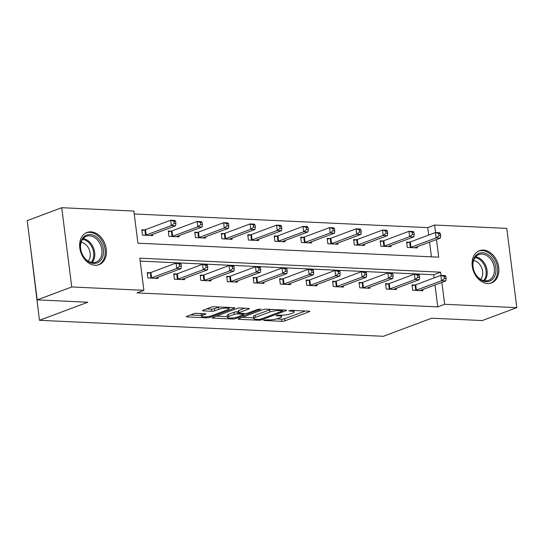 <?xml version="1.0" encoding="UTF-8"?>
<svg xmlns="http://www.w3.org/2000/svg" width="544" height="544" viewBox="0 0 544 544"><rect width="100%" height="100%" fill="white"/><g stroke="black" fill="none" stroke-linecap="round" stroke-linejoin="round"><path stroke-width="0.82" d="M263.935 320.076L263.602 320.321L264.153 320.484L281.853 321.307A2.162 0.442 172.8 0 0 284.879 320.878L309.278 311.746A2.162 0.442 172.8 0 0 309.76 311.399A2.162 0.442 172.8 0 0 308.965 311.161L291.264 310.338L288.816 310.882L291.659 311.154A6.922 1.408 172.8 0 1 294.188 311.909A6.922 1.408 172.8 0 1 292.652 313.024L290.618 313.786A6.922 1.408 172.8 0 1 280.949 315.16L276.542 315.357L276.209 315.602L276.76 315.765L279.052 315.874A6.922 1.408 172.8 0 1 281.588 316.628A6.922 1.408 172.8 0 1 280.044 317.744L278.011 318.505A6.922 1.408 172.8 0 1 268.342 319.879L263.935 320.076M90.93 231.853A17.197 12.784 -110.5 0 1 105.801 246.602A17.197 12.784 -110.5 0 1 99.069 264.67A17.197 12.784 -110.5 0 1 95.152 265.268A17.197 12.784 -110.5 0 1 80.281 250.512A17.197 12.784 -110.5 0 1 87.013 232.451A17.197 12.784 -110.5 0 1 90.93 231.853M483.371 250.084A17.197 12.784 -110.5 0 1 498.243 264.833A17.197 12.784 -110.5 0 1 491.511 282.9A17.197 12.784 -110.5 0 1 487.594 283.499A17.197 12.784 -110.5 0 1 472.722 268.75A17.197 12.784 -110.5 0 1 479.454 250.682A17.197 12.784 -110.5 0 1 483.371 250.084M196.697 313.33A2.162 0.442 172.8 0 0 193.671 313.759L186.823 316.322A2.162 0.442 172.8 0 0 186.347 316.669A2.162 0.442 172.8 0 0 187.136 316.907L206.795 317.818A2.162 0.442 172.8 0 0 209.821 317.39L234.219 308.258A2.162 0.442 172.8 0 0 234.702 307.911A2.162 0.442 172.8 0 0 233.906 307.673L214.248 306.762A2.162 0.442 172.8 0 0 211.228 307.19L202.96 310.284A2.162 0.442 172.8 0 0 202.477 310.631A2.162 0.442 172.8 0 0 203.266 310.869L211.684 311.263A2.162 0.442 172.8 0 0 214.703 310.828L218.804 309.298A5.787 1.176 172.8 0 1 225.114 308.162A5.787 1.176 172.8 0 1 229.004 308.781A5.787 1.176 172.8 0 1 227.718 309.713L211.657 315.717A5.787 1.176 172.8 0 1 205.346 316.86A5.787 1.176 172.8 0 1 201.457 316.241A5.787 1.176 172.8 0 1 202.742 315.309L205.421 314.303A2.162 0.442 172.8 0 0 205.897 313.956A2.162 0.442 172.8 0 0 205.108 313.718L196.697 313.33M428.686 235.069L427.74 227.616L434.649 225.032L506.79 228.385L516.8 307.646L482.276 320.559L431.691 318.206L383.357 336.294L39.46 320.314L87.795 302.233L37.21 299.88L71.74 286.967L61.724 207.706L133.865 211.058L137.924 243.188L438.709 257.162L436.478 239.544M516.8 307.646L444.659 304.293L441.891 282.39M441.007 275.393L440.599 272.156L139.822 258.182L143.881 290.319L136.972 292.903L437.757 306.877L444.659 304.293M143.881 290.319L71.74 286.967M238.646 318.73A2.162 0.442 172.8 0 0 238.163 319.076A2.162 0.442 172.8 0 0 238.952 319.314L258.611 320.226A2.162 0.442 172.8 0 0 261.637 319.797L286.035 310.665A2.162 0.442 172.8 0 0 286.518 310.318A2.162 0.442 172.8 0 0 285.722 310.08L266.064 309.169A2.162 0.442 172.8 0 0 263.044 309.597L238.646 318.73M232.703 319.022L213.044 318.111A2.162 0.442 172.8 0 1 212.255 317.873A2.162 0.442 172.8 0 1 212.738 317.526L237.136 308.394A2.162 0.442 172.8 0 1 240.156 307.965L248.574 308.36A2.162 0.442 172.8 0 1 249.363 308.591A2.162 0.442 172.8 0 1 248.88 308.938L238.986 312.644A2.162 0.442 172.8 0 0 238.503 312.99A2.162 0.442 172.8 0 0 239.299 313.228L244.875 313.487A2.162 0.442 172.8 0 0 247.901 313.058L258.203 309.203L260.535 309.312L235.729 318.594A2.162 0.442 172.8 0 1 232.703 319.022L232.567 317.941M29.764 240.938L39.46 320.314M437.757 306.877L434.989 284.968M434.098 277.909L433.697 274.74L140.189 261.106M414.78 285.042L412.032 284.913L412.706 290.272L422.892 290.748L422.742 289.551M388.3 283.812L385.553 283.689L386.226 289.041L396.413 289.517L396.263 288.32M361.821 282.581L359.074 282.458L359.747 287.81L369.934 288.286L369.784 287.089M335.342 281.357L332.595 281.228L333.268 286.579L343.454 287.055L343.305 285.858M308.863 280.126L306.116 279.997L306.789 285.348L316.975 285.824L316.826 284.634M282.384 278.895L279.636 278.766L280.31 284.118L290.496 284.594L290.346 283.404M255.904 277.664L253.157 277.535L253.83 282.894L264.017 283.363L263.867 282.173M229.425 276.434L226.671 276.304L227.351 281.663L237.538 282.132L237.381 280.942M202.939 275.203L200.192 275.074L200.872 280.432L211.058 280.901L210.902 279.711M176.46 273.972L173.713 273.843L174.393 279.201L184.579 279.67L184.423 278.48M149.981 272.741L147.234 272.612L147.914 277.97L158.093 278.44L157.944 277.25M427.74 227.616L134.232 213.982M431.433 256.829L429.576 242.128M409.367 242.202L406.62 242.073L407.293 247.432L417.479 247.901L417.33 246.711M382.888 240.972L380.14 240.842L380.814 246.201L391 246.67L390.85 245.48M356.408 239.741L353.661 239.612L354.334 244.97L364.521 245.439L364.371 244.249M329.929 238.51L327.182 238.381L327.855 243.739L338.042 244.215L337.892 243.018M303.45 237.279L300.703 237.157L301.376 242.508L311.562 242.984L311.413 241.788M276.971 236.048L274.224 235.926L274.897 241.278L285.083 241.754L284.934 240.557M250.492 234.818L247.744 234.695L248.418 240.047L258.604 240.523L258.454 239.326M224.012 233.594L221.265 233.464L221.938 238.816L232.125 239.292L231.975 238.095M197.533 232.363L194.779 232.234L195.459 237.585L205.646 238.061L205.496 236.871M171.047 231.132L168.3 231.003L168.98 236.354L179.166 236.83L179.01 235.64M144.568 229.901L141.821 229.772L142.501 235.13L152.687 235.6L152.531 234.41M37.21 299.88L27.2 220.626L61.724 207.706M435.594 232.546L434.649 225.032M433.697 274.74L440.599 272.156M276.644 318.934L281.588 319.165A2.162 0.442 172.8 0 0 284.607 318.736L305.3 310.991M242.352 317.342L253.64 317.866M258.679 319.43L260.794 319.131L282.214 311.114L282.547 310.876L281.996 310.706L279.582 310.597A6.922 1.408 172.8 0 0 269.912 311.97L255.272 317.444A6.922 1.408 172.8 0 0 253.728 318.566A6.922 1.408 172.8 0 0 256.265 319.321L258.679 319.43M271.007 309.4A6.922 1.408 172.8 0 0 269.64 309.828L269.912 311.97M253.728 318.566L253.456 316.424A6.922 1.408 172.8 0 1 255 315.302L269.64 309.828M227.331 316.642L216.444 316.139M244.902 308.183L238.714 310.502A2.162 0.442 172.8 0 0 238.231 310.848L238.503 312.99M228.718 316.486A5.787 1.176 172.8 0 0 227.433 317.417A5.787 1.176 172.8 0 0 231.322 318.036A5.787 1.176 172.8 0 0 237.633 316.9L243.29 314.779A2.162 0.442 172.8 0 0 243.773 314.432A2.162 0.442 172.8 0 0 242.978 314.194L237.402 313.936A2.162 0.442 172.8 0 0 234.376 314.364L228.718 316.486L228.446 314.344A5.787 1.176 172.8 0 0 227.161 315.275L227.433 317.417M228.446 314.344L234.104 312.222A2.162 0.442 172.8 0 1 237.13 311.794L238.36 311.855M201.627 313.562A5.787 1.176 172.8 0 0 201.185 314.099L201.457 316.241M219.028 306.986A5.787 1.176 172.8 0 0 218.532 307.156L218.804 309.298M206.666 308.897L211.412 309.121A2.162 0.442 172.8 0 0 214.431 308.686L218.532 307.156M228.908 308.006L230.241 307.503M190.536 314.935L201.355 315.438M414.732 247.778L414.834 247.697A2.203 0.449 -7.2 0 1 415.228 247.5L440.361 238.095L436.118 237.898L435.445 232.54L410.305 241.944A2.203 0.449 -7.2 0 1 409.673 242.134L406.715 242.828M438.716 233.532L435.445 232.54L439.688 232.737L440.409 233.614L438.716 233.532L438.988 235.674L440.681 235.756L440.409 233.614M438.988 235.674L436.118 237.898L410.985 247.302A2.203 0.449 -7.2 0 1 410.346 247.486L410.047 247.561M440.681 235.756L440.361 238.095M415.453 290.401L415.759 290.326A2.203 0.449 172.8 0 0 416.398 290.142L441.531 280.738L445.774 280.935L420.641 290.34A2.203 0.449 172.8 0 0 420.247 290.537L420.145 290.618M412.128 285.668L415.079 284.974A2.203 0.449 172.8 0 0 415.718 284.784L440.858 275.38L445.101 275.577L445.822 276.454L444.128 276.379L444.4 278.521L446.094 278.596L445.822 276.454M444.4 278.521L441.531 280.738L440.858 275.38L444.128 276.379M445.774 280.935L446.094 278.596M475.368 273.972A14.885 11.064 -110.5 0 1 477.068 254.415A14.885 11.064 -110.5 0 1 493.388 260.433A14.885 11.064 -110.5 0 1 491.688 279.99A14.885 11.064 -110.5 0 1 475.368 273.972M492.028 261.195A13.784 10.248 69.5 0 0 478.863 254.558A13.784 10.248 69.5 0 0 475.347 273.727A13.784 10.248 69.5 0 0 488.519 280.371A13.784 10.248 69.5 0 0 492.028 261.195M473.6 260.515A10.853 8.065 -110.5 0 1 480.828 266.057A10.853 8.065 -110.5 0 1 480.638 279.33M490.09 283.308A17.088 12.702 69.5 0 0 490.368 283.213A17.088 12.702 69.5 0 0 494.72 259.434A17.088 12.702 69.5 0 0 478.394 251.199A17.088 12.702 69.5 0 0 478.115 251.308M90.114 234.512A14.885 11.064 -110.5 0 1 103.394 249.506A14.885 11.064 -110.5 0 1 93.765 263.432A14.885 11.064 -110.5 0 1 80.478 248.438A14.885 11.064 -110.5 0 1 90.114 234.512M92.936 262.616A13.784 10.248 69.5 0 0 96.077 262.14A13.784 10.248 69.5 0 0 101.47 247.663A13.784 10.248 69.5 0 0 89.556 235.844A13.784 10.248 69.5 0 0 86.421 236.32A13.784 10.248 69.5 0 0 81.022 250.798A13.784 10.248 69.5 0 0 92.936 262.616M81.158 242.284A10.853 8.065 -110.5 0 1 89.372 249.934A10.853 8.065 -110.5 0 1 88.196 261.093M97.648 265.078A17.088 12.702 69.5 0 0 97.927 264.976A17.088 12.702 69.5 0 0 104.618 247.03A17.088 12.702 69.5 0 0 89.842 232.37A17.088 12.702 69.5 0 0 85.952 232.968A17.088 12.702 69.5 0 0 85.673 233.077M388.253 246.548L388.355 246.466A2.203 0.449 -7.2 0 1 388.749 246.269L413.882 236.864L409.639 236.667L408.966 231.309L383.826 240.713A2.203 0.449 -7.2 0 1 383.187 240.904L380.236 241.597M412.236 232.302L408.966 231.309L413.209 231.506L413.93 232.383L412.236 232.302L412.508 234.444L414.202 234.525L413.93 232.383M412.508 234.444L409.639 236.667L384.506 246.072A2.203 0.449 -7.2 0 1 383.867 246.255L383.561 246.33M414.202 234.525L413.882 236.864M361.774 245.317L361.876 245.235A2.203 0.449 -7.2 0 1 362.27 245.038L387.403 235.634L383.16 235.436L382.486 230.078L357.347 239.482A2.203 0.449 -7.2 0 1 356.708 239.673L353.756 240.366M385.757 231.078L382.486 230.078L386.73 230.275L387.45 231.152L385.757 231.078L386.029 233.22L387.722 233.294L387.45 231.152M386.029 233.22L383.16 235.436L358.027 244.841A2.203 0.449 -7.2 0 1 357.388 245.024L357.082 245.099M387.722 233.294L387.403 235.634M388.974 289.17L389.28 289.095A2.203 0.449 172.8 0 0 389.919 288.912L415.052 279.507L419.295 279.704L394.162 289.109A2.203 0.449 172.8 0 0 393.768 289.306L393.666 289.388M385.648 284.437L388.6 283.744A2.203 0.449 172.8 0 0 389.239 283.553L414.378 274.156L418.622 274.353L419.342 275.223L417.649 275.148L417.914 277.29L419.614 277.365L419.342 275.223M417.914 277.29L415.052 279.507L414.378 274.156L417.649 275.148M419.295 279.704L419.614 277.365M362.494 287.939L362.8 287.864A2.203 0.449 172.8 0 0 363.44 287.681L388.572 278.276L392.816 278.474L367.683 287.878A2.203 0.449 172.8 0 0 367.288 288.075L367.186 288.157M359.169 283.206L362.12 282.513A2.203 0.449 172.8 0 0 362.76 282.322L387.899 272.925L392.142 273.122L392.863 273.992L391.17 273.918L391.435 276.06L393.135 276.134L392.863 273.992M391.435 276.06L388.572 278.276L387.899 272.925L391.17 273.918M392.816 278.474L393.135 276.134M335.294 244.086L335.396 244.004A2.203 0.449 -7.2 0 1 335.791 243.807L360.924 234.403L356.68 234.206L356.007 228.847L330.868 238.252A2.203 0.449 -7.2 0 1 330.228 238.442L327.277 239.136M359.278 229.847L356.007 228.847L360.25 229.044L360.971 229.922L359.278 229.847L359.543 231.989L361.243 232.064L360.971 229.922M359.543 231.989L356.68 234.206L331.548 243.61A2.203 0.449 -7.2 0 1 330.908 243.794L330.602 243.868M361.243 232.064L360.924 234.403M308.815 242.855L308.917 242.774A2.203 0.449 -7.2 0 1 309.312 242.576L334.444 233.172L330.201 232.975L329.521 227.616L304.388 237.021A2.203 0.449 -7.2 0 1 303.749 237.211L300.798 237.905M332.799 228.616L329.521 227.616L333.771 227.814L334.492 228.691L332.799 228.616L333.064 230.758L334.764 230.833L334.492 228.691M333.064 230.758L330.201 232.975L305.068 242.379A2.203 0.449 -7.2 0 1 304.429 242.563L304.123 242.638M334.764 230.833L334.444 233.172M282.336 241.624L282.438 241.543A2.203 0.449 -7.2 0 1 282.832 241.346L307.965 231.941L303.722 231.744L303.042 226.392L277.909 235.79A2.203 0.449 -7.2 0 1 277.27 235.98L274.319 236.674M306.32 227.385L303.042 226.392L307.285 226.59L308.013 227.46L306.32 227.385L306.585 229.527L308.285 229.602L308.013 227.46M306.585 229.527L303.722 231.744L278.589 241.148A2.203 0.449 -7.2 0 1 277.95 241.332L277.644 241.407M308.285 229.602L307.965 231.941M336.015 286.708L336.321 286.64A2.203 0.449 172.8 0 0 336.96 286.45L362.093 277.046L366.336 277.243L341.204 286.647A2.203 0.449 172.8 0 0 340.809 286.844L340.707 286.926M332.69 281.976L335.641 281.282A2.203 0.449 172.8 0 0 336.28 281.098L361.413 271.694L365.663 271.891L366.384 272.762L364.691 272.687L364.956 274.829L366.656 274.904L366.384 272.762M364.956 274.829L362.093 277.046L361.413 271.694L364.691 272.687M366.336 277.243L366.656 274.904M309.536 285.478L309.842 285.41A2.203 0.449 172.8 0 0 310.481 285.219L335.614 275.815L339.857 276.012L314.724 285.416A2.203 0.449 172.8 0 0 314.33 285.614L314.228 285.695M306.211 280.745L309.162 280.051A2.203 0.449 172.8 0 0 309.801 279.868L334.934 270.463L339.177 270.66L339.905 271.538L338.205 271.456L338.477 273.598L340.177 273.68L339.905 271.538M338.477 273.598L335.614 275.815L334.934 270.463L338.205 271.456M339.857 276.012L340.177 273.68M283.057 284.247L283.363 284.179A2.203 0.449 172.8 0 0 284.002 283.988L309.135 274.584L313.378 274.781L288.245 284.186A2.203 0.449 172.8 0 0 287.851 284.383L287.749 284.464M279.732 279.514L282.683 278.82A2.203 0.449 172.8 0 0 283.322 278.637L308.455 269.232L312.698 269.43L313.426 270.307L311.726 270.225L311.998 272.367L313.698 272.449L313.426 270.307M311.998 272.367L309.135 274.584L308.455 269.232L311.726 270.225M313.378 274.781L313.698 272.449M256.578 283.016L256.884 282.948A2.203 0.449 172.8 0 0 257.516 282.758L282.656 273.353L286.899 273.55L261.759 282.955A2.203 0.449 172.8 0 0 261.372 283.152L261.27 283.234M253.246 278.283L256.204 277.59A2.203 0.449 172.8 0 0 256.843 277.406L281.976 268.002L286.219 268.199L286.946 269.076L285.246 268.994L285.518 271.136L287.218 271.218L286.946 269.076M285.518 271.136L282.656 273.353L281.976 268.002L285.246 268.994M286.899 273.55L287.218 271.218M230.098 281.785L230.404 281.717A2.203 0.449 172.8 0 0 231.037 281.527L256.176 272.129L260.42 272.326L235.28 281.724A2.203 0.449 172.8 0 0 234.892 281.928L234.79 282.003M226.766 277.052L229.724 276.359A2.203 0.449 172.8 0 0 230.364 276.175L255.496 266.771L259.74 266.968L260.467 267.845L258.767 267.764L259.039 269.906L260.739 269.987L260.467 267.845M259.039 269.906L256.176 272.129L255.496 266.771L258.767 267.764M260.42 272.326L260.739 269.987M203.619 280.554L203.918 280.486A2.203 0.449 172.8 0 0 204.558 280.296L229.697 270.898L233.94 271.096L208.801 280.493A2.203 0.449 172.8 0 0 208.413 280.697L208.311 280.772M200.287 275.828L203.245 275.128A2.203 0.449 172.8 0 0 203.884 274.944L229.017 265.54L233.26 265.737L233.988 266.614L232.288 266.533L232.56 268.675L234.26 268.756L233.988 266.614M232.56 268.675L229.697 270.898L229.017 265.54L232.288 266.533M233.94 271.096L234.26 268.756M177.14 279.33L177.439 279.256A2.203 0.449 172.8 0 0 178.078 279.072L203.218 269.668L207.461 269.865L182.322 279.269A2.203 0.449 172.8 0 0 181.934 279.466L181.825 279.548M173.808 274.598L176.766 273.904A2.203 0.449 172.8 0 0 177.405 273.714L202.538 264.309L206.781 264.506L207.509 265.384L205.809 265.302L206.081 267.444L207.781 267.526L207.509 265.384M206.081 267.444L203.218 269.668L202.538 264.309L205.809 265.302M207.461 269.865L207.781 267.526M255.857 240.394L255.959 240.312A2.203 0.449 -7.2 0 1 256.353 240.115L281.486 230.71L277.243 230.513L276.563 225.162L251.43 234.559A2.203 0.449 -7.2 0 1 250.791 234.75L247.84 235.443M279.834 226.154L276.563 225.162L280.806 225.359L281.534 226.229L279.834 226.154L280.106 228.296L281.806 228.371L281.534 226.229M280.106 228.296L277.243 230.513L252.11 239.918A2.203 0.449 -7.2 0 1 251.471 240.108L251.165 240.176M281.806 228.371L281.486 230.71M229.378 239.163L229.48 239.081A2.203 0.449 -7.2 0 1 229.874 238.884L255.007 229.48L250.764 229.282L250.084 223.931L224.951 233.335A2.203 0.449 -7.2 0 1 224.312 233.519L221.354 234.212M253.354 224.924L250.084 223.931L254.327 224.128L255.054 225.005L253.354 224.924L253.626 227.066L255.326 227.147L255.054 225.005M253.626 227.066L250.764 229.282L225.624 238.687A2.203 0.449 -7.2 0 1 224.992 238.877L224.686 238.945M255.326 227.147L255.007 229.48M202.898 237.932L203 237.85A2.203 0.449 -7.2 0 1 203.388 237.653L228.528 228.249L224.284 228.052L223.604 222.7L198.472 232.104A2.203 0.449 -7.2 0 1 197.832 232.288L194.874 232.982M226.875 223.693L223.604 222.7L227.848 222.897L228.575 223.774L226.875 223.693L227.147 225.835L228.847 225.916L228.575 223.774M227.147 225.835L224.284 228.052L199.145 237.456A2.203 0.449 -7.2 0 1 198.512 237.646L198.206 237.714M228.847 225.916L228.528 228.249M176.419 236.701L176.521 236.62A2.203 0.449 -7.2 0 1 176.909 236.422L202.048 227.018L197.805 226.821L197.125 221.469L171.992 230.874A2.203 0.449 -7.2 0 1 171.353 231.057L168.395 231.751M200.396 222.462L197.125 221.469L201.368 221.666L202.096 222.544L200.396 222.462L200.668 224.604L202.368 224.686L202.096 222.544M200.668 224.604L197.805 226.821L172.666 236.225A2.203 0.449 -7.2 0 1 172.026 236.416L171.727 236.484M202.368 224.686L202.048 227.018M149.94 235.47L150.042 235.396A2.203 0.449 -7.2 0 1 150.43 235.192L175.569 225.794L171.326 225.597L170.646 220.238L145.513 229.643A2.203 0.449 -7.2 0 1 144.874 229.826L141.916 230.52M173.917 221.231L170.646 220.238L174.889 220.436L175.617 221.313L173.917 221.231L174.189 223.373L175.889 223.455L175.617 221.313M174.189 223.373L171.326 225.597L146.186 234.994A2.203 0.449 -7.2 0 1 145.547 235.185L145.248 235.253M175.889 223.455L175.569 225.794M150.661 278.1L150.96 278.025A2.203 0.449 172.8 0 0 151.599 277.841L176.739 268.437L180.982 268.634L155.842 278.038A2.203 0.449 172.8 0 0 155.448 278.236L155.346 278.317M147.329 273.367L150.287 272.673A2.203 0.449 172.8 0 0 150.926 272.483L176.059 263.078L180.302 263.276L181.03 264.153L179.33 264.071L179.602 266.213L181.302 266.295L181.03 264.153M179.602 266.213L176.739 268.437L176.059 263.078L179.33 264.071M180.982 268.634L181.302 266.295M264.092 320.022L264.153 320.484M289.306 310.59L289.367 311.052M276.699 315.302L276.76 315.765M278.95 315.071L279.052 315.874M291.557 310.352L291.659 311.154M309.21 311.182L309.278 311.746M284.607 318.736L284.879 320.878M281.588 319.165L281.853 321.307M285.967 310.1L286.035 310.665M261.514 318.859L261.637 319.797M258.509 319.423L258.611 320.226M238.87 318.641L238.952 319.314M281.894 309.903L281.996 310.706M279.48 309.794L279.582 310.597M255 315.302L255.272 317.444M212.962 317.438L213.044 318.111M248.812 308.373L248.88 308.938M238.714 310.502L238.986 312.644M260.488 308.917L260.535 309.312M235.586 317.472L235.729 318.594M242.876 313.392L242.978 314.194M237.13 311.794L237.402 313.936M234.104 312.222L234.376 314.364M205.346 313.738L205.421 314.303M202.524 313.602L202.742 315.309M214.431 308.686L214.703 310.828M211.412 309.121L211.684 311.263M203.184 310.202L203.266 310.869M234.151 307.693L234.219 308.258M209.678 316.282L209.821 317.39M206.666 316.758L206.795 317.818M187.054 316.234L187.136 316.907M410.305 241.944L410.985 247.302M409.673 242.134L410.346 247.486M415.759 290.326L415.079 284.974M416.398 290.142L415.718 284.784M475.612 256.843A13.784 10.248 -110.5 0 1 484.833 263.888A13.784 10.248 -110.5 0 1 484.568 280.772M483.684 280.609A13.328 9.908 69.5 0 0 483.874 264.35A13.328 9.908 69.5 0 0 475.062 257.55M83.171 238.612A13.784 10.248 -110.5 0 1 93.65 248.329A13.784 10.248 -110.5 0 1 92.126 262.541M91.242 262.371A13.328 9.908 69.5 0 0 92.65 248.703A13.328 9.908 69.5 0 0 82.62 239.319M383.826 240.713L384.506 246.072M383.187 240.904L383.867 246.255M357.347 239.482L358.027 244.841M356.708 239.673L357.388 245.024M389.28 289.095L388.6 283.744M389.919 288.912L389.239 283.553M362.8 287.864L362.12 282.513M363.44 287.681L362.76 282.322M330.868 238.252L331.548 243.61M330.228 238.442L330.908 243.794M304.388 237.021L305.068 242.379M303.749 237.211L304.429 242.563M277.909 235.79L278.589 241.148M277.27 235.98L277.95 241.332M336.321 286.64L335.641 281.282M336.96 286.45L336.28 281.098M309.842 285.41L309.162 280.051M310.481 285.219L309.801 279.868M283.363 284.179L282.683 278.82M284.002 283.988L283.322 278.637M256.884 282.948L256.204 277.59M257.516 282.758L256.843 277.406M230.404 281.717L229.724 276.359M231.037 281.527L230.364 276.175M203.918 280.486L203.245 275.128M204.558 280.296L203.884 274.944M177.439 279.256L176.766 273.904M178.078 279.072L177.405 273.714M251.43 234.559L252.11 239.918M250.791 234.75L251.471 240.108M224.951 233.335L225.624 238.687M224.312 233.519L224.992 238.877M198.472 232.104L199.145 237.456M197.832 232.288L198.512 237.646M171.992 230.874L172.666 236.225M171.353 231.057L172.026 236.416M145.513 229.643L146.186 234.994M144.874 229.826L145.547 235.185M150.96 278.025L150.287 272.673M151.599 277.841L150.926 272.483M281.404 315.18L281.588 316.628M294.012 310.468L294.188 311.909M282.431 309.93L282.547 310.876M243.644 313.432L243.773 314.432M228.834 307.442L229.004 308.781"/></g></svg>
